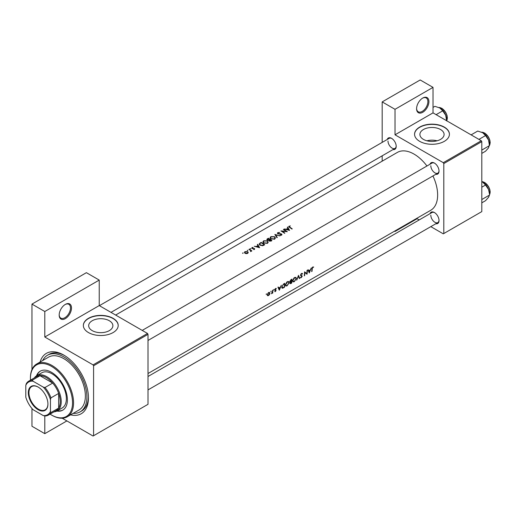<?xml version="1.0" encoding="UTF-8"?>
<svg xmlns="http://www.w3.org/2000/svg" width="516" height="516" viewBox="0 0 516 516"><rect width="100%" height="100%" fill="white"/><g stroke="black" fill="none" stroke-linecap="round" stroke-linejoin="round"><path stroke-width="0.77" d="M416.586 108.721A8.714 5.031 -60 0 1 422.752 98.053A8.714 5.031 -60 0 1 428.912 101.607A8.714 5.031 -60 0 1 422.752 112.282A8.714 5.031 -60 0 1 416.586 108.721M416.593 108.418A7.992 4.612 120 0 0 418.244 111.785A7.992 4.612 120 0 0 424.397 109.65A7.992 4.612 120 0 0 427.887 101.607A7.992 4.612 120 0 0 426.229 97.95A7.992 4.612 120 0 0 422.488 98.208M59.179 315.07A8.714 5.031 -60 0 1 65.338 304.401A8.714 5.031 -60 0 1 71.505 307.955A8.714 5.031 -60 0 1 65.338 318.63A8.714 5.031 -60 0 1 59.179 315.07M59.185 314.766A7.992 4.612 120 0 0 60.836 318.133A7.992 4.612 120 0 0 66.99 315.998A7.992 4.612 120 0 0 70.479 307.955A7.992 4.612 120 0 0 68.822 304.298A7.992 4.612 120 0 0 65.081 304.556M440.548 139.397A12.1 6.985 0 0 0 444.095 134.457A12.1 6.985 0 0 0 436.626 128.007A12.1 6.985 0 0 0 423.436 129.516A12.1 6.985 0 0 0 419.895 134.457A12.1 6.985 0 0 0 427.364 140.913A12.1 6.985 0 0 0 440.548 139.397M437.052 140.804A12.1 6.985 0 0 0 426.932 140.804M444.315 141.339A17.428 10.062 0 0 0 449.423 134.218A17.428 10.062 0 0 0 438.665 124.924A17.428 10.062 0 0 0 419.669 127.104A17.428 10.062 0 0 0 414.561 134.218A17.428 10.062 0 0 0 425.326 143.519A17.428 10.062 0 0 0 444.315 141.339M449.423 134.341A17.428 10.062 0 0 0 438.568 125.136A17.428 10.062 0 0 0 419.669 127.342A17.428 10.062 0 0 0 414.567 134.341M109.328 330.627A12.1 6.985 0 0 0 112.875 325.686A12.1 6.985 0 0 0 105.406 319.23A12.1 6.985 0 0 0 92.216 320.746A12.1 6.985 0 0 0 88.675 325.686A12.1 6.985 0 0 0 96.144 332.136A12.1 6.985 0 0 0 109.328 330.627M113.101 332.562A17.428 10.062 0 0 0 118.203 325.448A17.428 10.062 0 0 0 107.444 316.153A17.428 10.062 0 0 0 88.449 318.333A17.428 10.062 0 0 0 83.347 325.448A17.428 10.062 0 0 0 94.106 334.742A17.428 10.062 0 0 0 113.101 332.562M118.203 325.564A17.428 10.062 0 0 0 107.347 316.366A17.428 10.062 0 0 0 88.449 318.572A17.428 10.062 0 0 0 83.347 325.564M430.002 213.689A6.534 3.773 60 0 1 434.408 212.521A6.534 3.773 60 0 1 439.026 220.525A6.534 3.773 60 0 1 435.814 223.75M434.672 212.682A5.811 3.354 -120 0 0 432.015 212.528L148.015 376.493M430.002 164.236A6.534 3.773 60 0 1 434.408 163.069A6.534 3.773 60 0 1 439.026 171.073A6.534 3.773 60 0 1 435.814 174.298M434.672 163.23A5.811 3.354 -120 0 0 432.015 163.075L142.21 330.395M387.181 139.514A6.534 3.773 60 0 1 391.58 138.34A6.534 3.773 60 0 1 396.204 146.344A6.534 3.773 60 0 1 392.986 149.576M391.844 138.501A5.811 3.354 -120 0 0 389.187 138.352L99.382 305.672M40.113 362.013A34.856 20.124 60 0 1 63.803 355.098A34.856 20.124 60 0 1 88.449 397.791A34.856 20.124 60 0 1 70.615 414.845M64.584 355.563A32.682 18.866 -120 0 0 49.001 354.369L47.459 355.26A32.682 18.866 -120 0 0 42.686 360.529M148.015 373.513L430.725 210.289A33.405 19.285 -120 0 0 437.639 194.996A33.405 19.285 -120 0 0 432.943 175.956M313.644 266.959L312.367 267.327L311.909 268.907A33.405 19.285 60 0 1 311.664 271.564L311.986 271.377A33.405 19.285 -120 0 0 312.232 268.759L312.754 267.417L313.644 266.959M309.316 272.919L311.296 267.946L310.368 269.778L308.736 270.719L308.233 269.713L307.884 269.913L309.239 272.88M307.052 274.228A33.405 19.285 -120 0 0 307.33 270.236L307.007 270.423A33.405 19.285 60 0 1 306.839 273.583L304.563 271.829A33.405 19.285 60 0 1 304.292 275.821L304.614 275.634A33.405 19.285 -120 0 0 304.872 272.519L306.697 274.015M300.357 277.582L301.221 277.679L302.228 276.273L300.815 274.996L301.538 273.899L302.312 274.125L302.621 273.744L301.976 273.325L301.092 273.835L300.493 275.176L301.905 276.473L300.531 277.743M301.905 273.332L302.621 273.744L301.976 273.325M301.215 273.712L302.312 274.125M301.944 275.705L300.499 275.073M301.318 277.266L300.822 277.298M301.744 276.118L300.512 275.409L301.905 276.473M299.777 278.427L298.48 275.344L296.687 280.214L298.493 276.202L299.428 278.627L299.777 278.427L299.261 278.13M296.384 278.53L295.907 277.356L293.952 277.956L292.604 280.73L293.004 281.878L294.301 281.678L296.384 278.53L296.049 278.337M289.94 283.22L290.96 283.516L291.663 283.11A33.405 19.285 -120 0 0 291.94 279.117L290.966 279.678L289.798 281.51L290.431 282.136L290.108 283.748M289.798 281.51L290.431 282.136L289.818 281.781M289.199 282.684L288.715 281.504L286.767 282.104L285.419 284.884L285.819 286.032L287.109 285.832L289.199 282.684L288.857 282.484M284.471 287.264A33.405 19.285 -120 0 0 284.748 283.271L283.632 283.916L281.736 286.96L282.626 288.205L284.471 287.264L284.161 287.083M282.097 288.147L282.626 288.205L281.794 287.722M279.356 290.218L281.336 285.238L280.414 287.07L278.782 288.012L278.279 287.006L277.93 287.212L279.285 290.173M276.163 288.412L275.286 288.734L274.783 289.837L275.77 290.663L274.725 291.579L275.363 291.605L276.092 290.463L275.105 289.631L276.092 288.895L276.312 288.496L275.86 288.405M275.299 288.721L276.092 288.895M275.821 289.979L275.209 289.882M274.725 291.579L275.363 291.605L274.893 291.327M275.396 291.25L275.034 291.256M274.893 290.224L275.699 290.45M273.803 289.534L273.796 290.224L273.964 289.495M272.712 293.082A33.405 19.285 -120 0 0 272.861 290.134L272.538 290.321A33.405 19.285 60 0 1 272.519 291.334L271.474 293.752L272.429 292.849A33.405 19.285 60 0 1 272.39 293.269L272.422 292.92M270.945 291.185L270.939 291.875L271.106 291.147M267.533 295.674L268.488 295.571L269.533 294.513L269.965 293.275L269.023 292.353L268.262 292.791L267.249 294.842L267.585 295.7M269.591 292.398L269.023 292.353M266.288 293.875L266.282 294.565L266.45 293.836M426.951 165.997A33.405 19.285 -120 0 0 397.32 152.433L115.636 315.057M289.063 227.085L289.063 226.124L289.482 227.369A33.405 19.285 60 0 1 291.914 229.052L292.237 228.865A33.405 19.285 -120 0 0 289.844 227.201L289.411 226.35L290.347 225.866L288.696 226.595M289.224 227.195L289.411 226.35M287.322 227.234L287.928 228.246L286.296 229.188L284.264 229.001L289.56 230.407L287.67 227.034L287.322 227.234M277.821 232.613L277.382 233.213L277.769 233.787L281.317 234.206L281.246 234.845L280.014 235.238L281.581 235.141L281.975 234.574L280.878 233.742L278.098 233.6L278.189 232.826L279.698 232.445L277.821 232.613L277.821 233.812M278.098 233.935L278.189 232.826M281.317 234.206L281.246 235.277M280.02 235.915L274.86 234.425L276.931 237.702L277.279 237.502L275.647 234.87L280.02 235.915M267.423 240.856L263.657 240.791L262.87 241.881L263.663 243.049L267.462 243.288L268.236 242.127L267.423 241.307M264.721 244.752A33.405 19.285 -120 0 0 261.128 242.359L259.109 244.016L259.929 245.145L262.728 245.732L264.721 244.752M253.001 247.409L251.898 247.635L251.885 248.525L253.904 248.635L254.24 249.183L253.517 249.531L254.562 249.409L254.536 248.544L252.195 248.331L252.234 247.809L253.001 247.674M252.195 248.66L252.234 247.809M254.562 249.409L254.536 248.544L254.536 249.422M254.227 248.744L254.24 249.518M251.898 248.531L251.898 247.635L251.885 248.525M250.737 248.654L250.137 248.996L250.737 248.654M250.137 248.648L250.137 248.996L250.137 248.648M251.866 250.905A33.405 19.285 -120 0 0 249.234 249.222L248.912 249.409A33.405 19.285 60 0 1 249.796 249.938L250.641 250.55L250.576 251.595L251.157 250.821A33.405 19.285 60 0 1 251.544 251.092L251.866 250.905M250.944 251.498L251.157 250.821L251.157 251.292M250.641 250.55L250.686 251.582M243.223 252.988L242.623 253.337L243.223 252.988M242.623 252.988L242.623 253.337L242.623 252.988M247.686 251.666L244.971 251.627L244.397 252.395L244.965 253.24L246.261 253.646L247.693 253.375L248.26 252.492L247.686 251.666L247.686 252.156M247.88 250.299L247.28 250.647L247.88 250.299M247.28 250.299L247.28 250.647L247.28 250.299M257.361 244.526L257.968 245.545L256.342 246.48L254.304 246.293L259.606 247.706L257.716 244.326L257.361 244.526M268.83 240.611L268.83 240.243L269.178 241.011L271.21 241.004L271.913 240.598A33.405 19.285 -120 0 0 268.314 238.205L266.804 239.443L267.217 240.043L268.791 240.43M274.615 236.702L270.842 236.638L270.062 237.734L270.855 238.895L274.654 239.14L275.421 237.973L274.615 236.702L274.615 237.16M287.302 231.71A33.405 19.285 -120 0 0 283.71 229.317L283.387 229.504A33.405 19.285 60 0 1 286.206 231.329L280.943 230.916A33.405 19.285 60 0 1 284.535 233.309L284.858 233.122A33.405 19.285 -120 0 0 282.033 231.187L287.302 231.71M430.821 226.64L443.289 233.838L481.802 211.605L481.802 141.629L443.805 163.572L443.289 162.682L395.017 134.811L433.021 112.875L433.021 87.378L420.185 79.967L382.182 101.904L382.182 142.397M443.289 162.682L481.293 140.745L433.021 112.875M93.583 435.736L148.015 404.312L148.015 334.342L93.583 365.767L93.583 435.736L93.074 436.033L62.197 418.212M382.182 161.166L382.182 155.813M419.198 219.926L416.618 218.436M443.805 233.542L443.805 163.572M433.021 87.378L395.017 109.315L395.017 134.811M395.017 109.315L382.182 101.904M395.017 230.904L395.017 231.465L394.534 231.187M481.293 140.745L481.802 141.629M430.815 215.191A5.811 3.354 -120 0 0 433.35 221.035A5.811 3.354 -120 0 0 437.826 222.59A5.811 3.354 -120 0 0 439.019 220.216M387.987 141.01A5.811 3.354 -120 0 0 390.522 146.854A5.811 3.354 -120 0 0 394.998 148.415A5.811 3.354 -120 0 0 396.191 146.034M430.815 165.739A5.811 3.354 -120 0 0 433.35 171.583A5.811 3.354 -120 0 0 437.826 173.137A5.811 3.354 -120 0 0 439.019 170.764M93.583 365.767L93.074 364.883L44.802 337.012L44.802 311.516L31.96 304.105L86.398 272.674L99.233 280.085L99.233 305.582L44.802 337.012M93.074 364.883L147.505 333.452L99.233 305.582M66.88 420.914L44.802 433.666L31.96 426.255L31.96 408.504M31.96 369.572L31.96 304.105M44.802 433.666L44.802 415.941M147.505 333.452L148.015 334.342M73.182 413.361A32.682 18.866 -120 0 0 80.141 411.858L81.683 410.968A32.682 18.866 -120 0 0 88.436 396.881M44.802 311.516L99.233 280.085M244.971 252.092L244.971 251.627M247.37 253.15L245.287 253.046L244.855 252.421L245.294 251.814L247.364 251.853L247.796 252.518L247.37 253.524M245.287 253.408L245.287 253.046M249.234 249.596L249.234 249.222M257.968 245.99L257.968 245.545M257.716 245.113L257.716 244.326M258.884 247.196L256.878 246.622L258.161 245.88L258.884 247.512M261.128 242.784L261.128 242.359M261.173 242.759A33.405 19.285 60 0 1 264.031 244.661L262.573 245.371L260.251 244.958L259.825 243.642L261.173 242.759M264.031 245.152L264.031 244.661M262.573 245.758L262.573 245.371M260.251 245.339L260.251 244.958M259.625 244.919L259.825 243.642M263.657 241.282L263.657 240.791M267.082 243.023L263.986 242.862L263.353 241.933L264.037 240.998L267.101 241.043L267.74 242.036L267.082 243.475M263.986 243.242L263.986 242.862M268.314 238.637L268.314 238.205M267.346 239.321L267.346 238.766M271.216 240.998L271.216 240.508L269.494 240.817L269.255 240.437L269.255 241.062M270.784 241.211L270.784 240.766M269.494 241.185L270.068 239.695A33.405 19.285 60 0 1 271.216 240.508M269.7 239.914L269.7 239.45L268.772 239.934L267.301 239.489L267.294 240.095M268.772 240.256L268.772 239.934M267.54 240.204L268.365 238.611A33.405 19.285 60 0 1 269.7 239.45M270.842 237.134L270.842 236.638M274.267 238.869L271.177 238.715L270.539 237.786L271.229 236.844L274.293 236.889L274.925 237.882L274.267 239.321M271.177 239.089L271.177 238.715M275.647 235.593L275.647 234.87M281.626 235.109L281.626 234.012M280.085 235.251L280.085 234.909M283.71 229.697L283.71 229.317M282.033 231.574L282.033 231.187M287.928 228.698L287.928 228.246M287.67 227.814L287.67 227.034M288.844 229.904L286.832 229.33L288.122 228.588L288.844 230.213M312.76 266.991L313.444 267.385M312.593 267.107L312.993 267.34M278.156 287.651L278.782 288.012M279.433 289.476L278.93 288.328L280.214 287.586L279.433 289.476L278.859 289.141M278.311 287.973L278.93 288.328M279.865 287.386L280.214 287.586M275.505 288.56L276.008 288.85M274.796 289.715L276.092 290.463M268.127 295.358L268.488 295.571M269.584 293.049L269.965 293.275M268.526 295.216L267.823 295.3L267.572 294.655L268.642 292.888L269.371 292.798L269.642 293.456L268.526 295.216M284.058 283.671L284.426 283.884A33.405 19.285 60 0 1 284.206 287.057L282.858 287.728L281.73 287.341M282.858 287.728L282.059 286.773L282.981 284.819L284.426 283.884M286.754 285.625L287.109 285.832M287.148 285.445L286.064 285.606L285.741 284.697L287.38 282.071L288.502 281.949L288.876 282.871L287.148 285.445M287.038 281.871L287.38 282.071M291.392 282.903L290.263 283.026L291.527 281.646A33.405 19.285 60 0 1 291.392 282.903M290.953 283.155L290.011 282.878M290.96 281.575L291.308 281.775M291.185 281.452L291.527 281.646M291.553 281.239L290.669 281.704L290.121 281.323L291.611 279.73A33.405 19.285 60 0 1 291.553 281.239M290.669 281.704L289.844 281.168M290.798 279.788L291.153 279.995M291.243 279.517L291.611 279.73M293.939 281.472L294.301 281.678M294.339 281.297L293.256 281.452L292.927 280.549L294.572 277.918L295.694 277.795L296.061 278.717L294.339 281.297M294.23 277.718L294.572 277.918M300.493 275.273L302.228 276.273M300.57 277.305L301.221 277.679M304.563 272.184L306.839 273.583M308.11 270.358L308.736 270.719M309.394 272.177L308.884 271.035L310.168 270.294L309.394 272.177L308.813 271.848M308.271 270.681L308.884 271.035M309.826 270.094L310.168 270.294M395.017 231.465L417.102 218.72M56.805 411.071A22.511 12.997 -120 0 0 62.733 410.168A22.511 12.997 -120 0 0 66.183 392.128A22.511 12.997 -120 0 0 51.477 372.294A22.511 12.997 -120 0 0 40.222 371.178A22.511 12.997 -120 0 0 36.475 375.861M40.48 371.036A22.511 12.997 -120 0 0 36.991 375.558M50.078 414.122A29.773 17.189 -120 0 0 51.477 414.987A29.773 17.189 -120 0 0 72.53 402.828A29.773 17.189 -120 0 0 51.477 366.36A29.773 17.189 -120 0 0 30.425 378.518A29.773 17.189 -120 0 0 30.47 380.163M51.987 415.283L51.477 414.987L51.987 415.283A30.502 17.608 60 0 0 67.241 416.793L79.051 409.975A30.502 17.608 -120 0 0 83.727 385.529A30.502 17.608 -120 0 0 63.803 358.652A30.502 17.608 -120 0 0 48.549 357.143L36.739 363.961A30.502 17.608 60 0 1 51.987 365.47A30.502 17.608 60 0 1 71.918 392.353A30.502 17.608 60 0 1 67.241 416.793M80.141 411.858A32.682 18.866 -120 0 0 85.153 385.671A32.682 18.866 -120 0 0 63.803 356.872A32.682 18.866 -120 0 0 47.459 355.26M34.359 377.918A20.337 11.739 60 0 1 36.688 375.732L41.822 372.765A20.337 11.739 60 0 1 51.987 373.778A20.337 11.739 60 0 1 65.274 391.696A20.337 11.739 60 0 1 62.159 407.988L57.024 410.955A20.337 11.739 60 0 1 53.967 411.878M30.425 378.518L30.425 377.925A30.502 17.608 60 0 1 36.739 363.961M57.328 410.775A22.511 12.997 -120 0 0 62.984 410.02M478.938 139.385L485.543 135.573L488.549 140.01A9.585 5.534 -120 0 1 489.458 144.448L488.549 147.84L485.543 151.227L481.802 153.381M481.802 150.079L489.458 145.66L488.549 140.01A9.585 5.534 -120 0 0 482.679 132.709L485.543 135.573M471.114 134.869L477.719 131.058L482.679 132.709M481.802 202.84L485.543 200.679L488.549 197.293L489.458 195.113L481.802 199.531M488.549 189.462L489.458 193.9A9.585 5.534 -120 0 0 488.549 189.462A9.585 5.534 -120 0 0 482.679 182.161L485.543 185.025L488.549 189.462M481.802 187.185L485.543 185.025M481.802 181.716L482.679 182.161M436.11 114.662L442.715 110.85L445.721 115.287A9.585 5.534 -120 0 1 446.63 119.725L446.63 120.731L447.011 119.996L447.372 117.887L447.03 115.455L445.734 112.378L442.057 108.399L438.864 107.489M433.021 107.405L434.891 106.328L439.851 107.986A9.585 5.534 -120 0 1 445.721 115.287L446.63 120.931M439.851 107.986L442.715 110.85M28.316 392.721A13.874 8.011 60 0 1 38.126 387.058A13.874 8.011 60 0 1 47.93 404.047A13.874 8.011 60 0 1 38.126 409.71A13.874 8.011 60 0 1 28.316 392.721M38.281 387.148A13.435 7.759 -120 0 0 31.715 386.568A13.435 7.759 -120 0 0 28.935 392.721A13.435 7.759 -120 0 0 34.798 406.24A13.435 7.759 -120 0 0 45.15 409.839A13.435 7.759 -120 0 0 47.93 403.867M36.688 375.732A20.337 11.739 60 0 1 52.355 381.182A20.337 11.739 60 0 1 61.23 401.642A20.337 11.739 60 0 1 57.024 410.955M50.452 411.426L50.961 412.536A19.608 11.32 60 0 1 48.439 415.064L56.147 410.62A19.608 11.32 -120 0 0 58.663 408.092A19.608 11.32 -120 0 0 60.204 401.642A19.608 11.32 -120 0 0 58.663 393.418A19.608 11.32 -120 0 0 52.69 383.072L39.99 375.738A19.608 11.32 -120 0 0 36.539 376.661L28.832 381.105A19.608 11.32 60 0 1 32.289 380.189L32.992 381.189A18.879 10.9 -120 0 0 25.8 385.336L25.8 397.197A18.879 10.9 -120 0 0 32.992 409.646L43.26 415.58A18.879 10.9 -120 0 0 50.452 411.426L50.452 399.571A18.879 10.9 -120 0 0 43.26 387.116L32.992 381.189M43.26 387.116L44.989 387.522L52.69 383.072A19.608 11.32 -120 0 0 39.99 375.738L32.289 380.189M50.961 412.536L58.663 408.092L58.663 393.418L50.961 397.868L50.452 399.571M25.8 385.336L26.316 383.633A19.608 11.32 60 0 1 28.832 381.105M48.439 415.064A19.608 11.32 60 0 1 44.989 415.986L43.26 415.58M44.989 387.522A19.608 11.32 60 0 1 50.961 397.868M260.012 243.475L260.012 242.997M263.779 245.294L263.779 244.81M269.487 240.063L269.487 239.572M289.844 227.595L289.844 227.201M274.809 290.057L275.344 290.366M283.419 287.489L283.748 287.683M283.645 283.91L284.013 284.123M290.618 283.316L290.96 283.516M489.458 145.396A7.992 4.612 -120 0 0 490.071 142.79A7.992 4.612 -120 0 0 481.75 132.238M484.582 133.096A7.553 4.36 60 0 1 490.071 142.435M489.458 194.848A7.992 4.612 -120 0 0 490.071 192.242A7.992 4.612 -120 0 0 481.802 181.69M484.582 182.548A7.553 4.36 60 0 1 490.071 191.888M446.63 120.673A7.992 4.612 -120 0 0 447.243 118.061A7.992 4.612 -120 0 0 438.923 107.515M441.754 108.373A7.553 4.36 60 0 1 447.243 117.706M244.855 252.421L244.855 253.156M247.796 252.518L247.796 253.311M250.847 250.982L250.847 251.537M254.375 248.976L254.375 249.486M252.034 248.093L252.034 248.602M263.353 241.933L263.353 242.81M267.74 242.036L267.74 243.1M270.539 237.786L270.539 238.663M274.925 237.882L274.925 238.947M277.866 233.258L277.866 233.838M281.497 234.496L281.497 235.186M276.041 288.863L275.505 288.554M267.823 295.3L267.243 294.965M269.371 292.798L268.765 292.449M286.064 285.606L285.413 285.225M288.502 281.949L287.709 281.484M290.34 283.316L289.96 283.091M290.276 281.704L289.798 281.426M293.256 281.452L292.604 281.078M295.694 277.795L294.894 277.337M302.06 273.867L301.454 273.525M301.06 275.421L300.499 275.093M148.015 340.457L437.826 173.137M489.458 145.46L490.2 142.609L489.858 140.184L488.562 137.101L484.879 133.128L481.692 132.212M437.826 222.59L148.015 389.909M481.802 181.658L484.879 182.58L488.562 186.553L489.858 189.636L490.2 192.062L489.458 194.913M394.998 148.415L110.998 312.38"/></g></svg>
